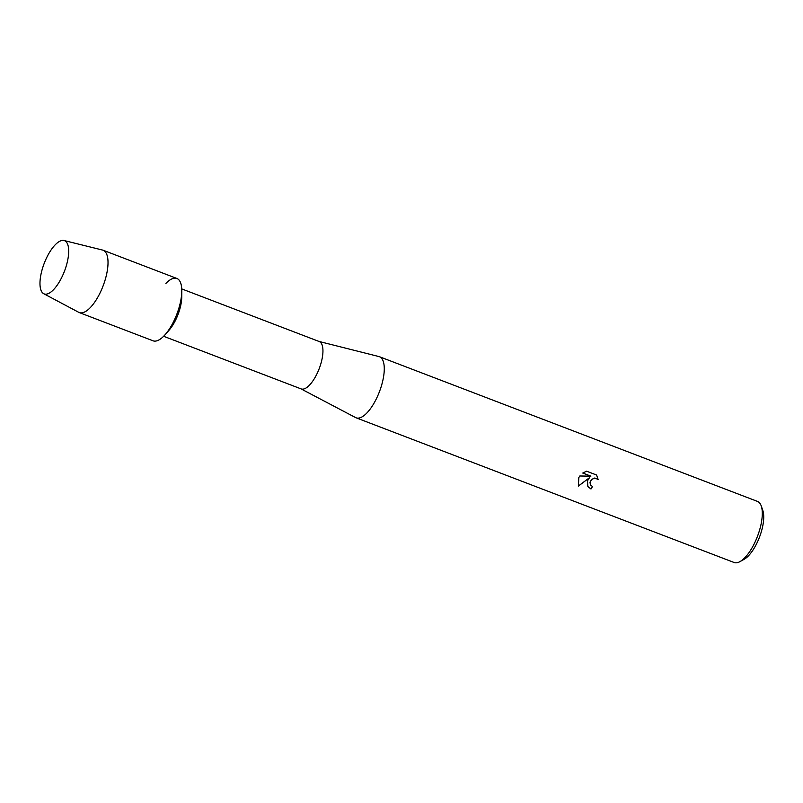 <?xml version="1.0" encoding="UTF-8"?>
<svg xmlns="http://www.w3.org/2000/svg" width="803" height="803" viewBox="0 0 803 803"><rect width="100%" height="100%" fill="white"/><g stroke="black" fill="none" stroke-linecap="round" stroke-linejoin="round"><path stroke-width="1.2" d="M61.319 278.27A28.496 10.861 -69.1 0 0 67.572 260.814A28.496 10.861 -69.1 0 0 63.939 240.498A28.496 10.861 -69.1 0 0 47.347 256.308A28.496 10.861 -69.1 0 0 41.395 291.188A28.496 10.861 -69.1 0 0 59.874 280.94A28.496 10.861 -69.1 0 0 61.319 278.27A28.496 10.861 -69.1 0 0 67.572 260.814A28.496 10.861 -69.1 0 0 64.029 240.519A28.496 10.861 -69.1 0 0 47.347 256.308A28.496 10.861 -69.1 0 0 43.683 293.687A28.496 10.861 -69.1 0 0 59.874 280.94A28.496 10.861 -69.1 0 0 61.319 278.27M43.683 293.687L78.734 312.317A33.365 12.718 -69.1 0 0 79.286 312.568L153.042 340.793A33.365 12.718 -69.1 0 0 173.147 322.495A33.365 12.718 -69.1 0 1 165.097 334.7L169.052 330.214A25.355 9.666 -69.1 0 0 175.174 320.939A25.355 9.666 -69.1 0 0 181.749 297.04L181.799 291.057A33.365 12.718 -69.1 0 0 165.91 283.409M79.286 312.568A33.365 12.718 -69.1 0 0 99.391 294.259A33.365 12.718 -69.1 0 0 103.135 250.235L176.901 278.47A33.365 12.718 -69.1 0 1 173.147 322.495A33.365 12.718 -69.1 0 0 181.799 291.057M163.621 336.276L301.115 388.903A25.355 9.666 -69.1 0 0 316.392 374.991A25.355 9.666 -69.1 0 0 319.243 341.536L181.749 288.909M300.904 388.823L355.599 417.58A32.702 12.457 -69.1 0 0 356.11 417.811A32.702 12.457 -69.1 0 0 375.814 399.874A32.702 12.457 -69.1 0 0 379.488 356.733A32.702 12.457 -69.1 0 0 378.956 356.562L319.042 341.456M590.536 484.972L592.473 486.538A32.702 12.457 110.9 0 1 590.988 489.007L587.876 486.568L587.465 480.887L589.462 477.725L578.391 486.076L578.822 477.574L579.816 475.988L590.878 476.159L582.757 473.047L586.571 471.19L596.589 475.025L598.135 479.461L594.822 478.046L591.59 479.521L590.155 481.92L590.576 485.022L589.994 482.613L591.55 479.471L594.792 477.996L598.135 479.461M356.11 417.811L734.123 562.501A32.702 12.457 -69.1 0 0 739.954 561.628A32.702 12.457 -69.1 0 0 753.826 544.564A32.702 12.457 -69.1 0 0 761.254 505.97A32.702 12.457 -69.1 0 0 757.5 501.423L379.488 356.733M739.954 561.628L744.13 559.32A28.697 10.931 -69.1 0 0 756.296 544.344A28.697 10.931 -69.1 0 0 762.82 510.477L761.254 505.97M598.105 479.411L596.609 475.065M587.866 486.538L590.958 488.947A32.572 12.406 -69.1 0 0 592.423 486.518M578.361 486.016L589.462 477.725M582.787 473.027L590.878 476.159M103.135 250.235A33.365 12.718 -69.1 0 0 102.563 250.064L64.029 240.519"/></g></svg>

